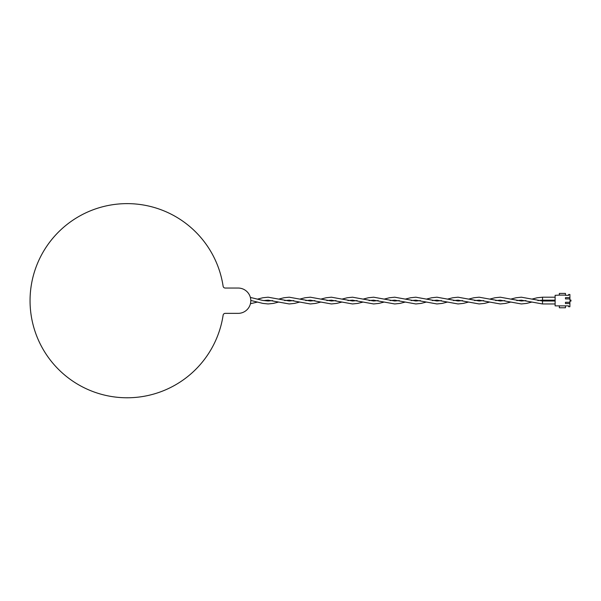 <?xml version="1.0" encoding="UTF-8"?>
<svg xmlns="http://www.w3.org/2000/svg" width="601" height="601" viewBox="0 0 601 601"><rect width="100%" height="100%" fill="white"/><g stroke="black" fill="none" stroke-linecap="round" stroke-linejoin="round"><path stroke-width="0.9" d="M127.127 203.626A97.077 97.077 0 0 1 223.121 286.241A2.111 2.111 0 0 0 225.21 288.044L238.146 288.044A12.659 12.659 0 0 1 250.805 300.703A12.659 12.659 0 0 1 238.146 313.361L225.21 313.361A2.111 2.111 0 0 0 223.121 315.164A97.077 97.077 0 0 1 74.464 382.251A97.077 97.077 0 0 1 74.464 219.155A97.077 97.077 0 0 1 223.121 286.241M516.792 300.583L521.36 300.162L542.463 303.956L542.53 301.003L521.36 297.202L516.079 297.758L510.805 299.103M565.466 295.114L559.343 295.114L559.343 293.423L565.466 293.423L565.466 295.324L568.629 295.324L568.629 294.475L569.898 294.475L569.898 298.907L565.466 298.907L565.466 297.645L569.898 297.645M559.343 295.114L555.121 295.324L555.121 305.871L568.629 305.871L568.629 306.72L569.898 306.72L569.898 303.55L565.466 303.55L565.466 302.288L569.898 302.288L569.898 303.55M569.898 298.907L569.898 300.072L570.95 300.072L570.95 301.124L569.898 301.124L569.898 302.288M565.466 306.082L565.466 307.772L559.343 307.772L559.343 306.082M531.908 299.103L537.181 297.758L542.53 297.202L542.53 300.162L537.895 300.583M250.444 303.715L257.559 302.055M263.546 300.583L268.114 300.162L289.216 303.956L294.49 303.4L299.771 302.055M257.559 299.103L262.84 297.758L268.114 297.202L289.216 301.003L293.784 300.583M305.759 300.583L310.319 300.162L331.421 303.956L336.703 303.4L341.977 302.055M299.771 299.103L305.045 297.758L310.319 297.202L331.421 301.003L335.989 300.583M347.964 300.583L352.524 300.162L373.634 303.956L378.908 303.4L384.182 302.055M341.977 299.103L347.25 297.758L352.524 297.202L373.634 301.003L378.194 300.583M390.169 300.583L394.737 300.162L415.839 303.956L421.113 303.4L426.387 302.055M384.182 299.103L389.456 297.758L394.737 297.202L415.839 301.003L420.407 300.583M432.374 300.583L436.942 300.162L458.045 303.956L463.318 303.4L468.6 302.055M426.387 299.103L431.668 297.758L436.942 297.202L458.045 301.003L462.612 300.583M474.587 300.583L479.147 300.162L500.25 303.956L505.531 303.4L510.805 302.055M468.6 299.103L473.873 297.758L479.147 297.202L500.25 301.003L504.817 300.583M250.805 300.71L251.579 300.583M555.121 301.003L542.53 301.003M555.121 303.956L542.53 303.956M250.377 297.435L262.84 300.447L268.114 301.003L272.681 300.583M250.805 300.455L262.84 303.4L268.114 303.956L273.387 303.4L278.669 302.055M284.649 300.583L289.216 300.162L310.319 303.956L315.6 303.4L320.874 302.055M278.669 299.103L283.942 297.758L289.216 297.202L310.319 301.003L314.886 300.583M326.861 300.583L331.421 300.162L352.524 303.956L357.805 303.4L363.079 302.055M320.874 299.103L326.148 297.758L331.421 297.202L352.524 301.003L357.092 300.583M369.067 300.583L373.634 300.162L394.737 303.956L400.011 303.4L405.284 302.055M363.079 299.103L368.353 297.758L373.634 297.202L394.737 301.003L399.297 300.583M411.272 300.583L415.839 300.162L436.942 303.956L442.216 303.4L447.497 302.055M405.284 299.103L410.566 297.758L415.839 297.202L436.942 301.003L441.51 300.583M453.477 300.583L458.045 300.162L479.147 303.956L484.429 303.4L489.702 302.055M447.497 299.103L452.771 297.758L458.045 297.202L479.147 301.003L483.715 300.583M495.69 300.583L500.25 300.162L521.36 303.956L526.634 303.4L531.908 302.055M489.702 299.103L494.976 297.758L500.25 297.202L521.36 301.003L525.92 300.583M555.121 297.202L542.53 297.202M555.121 300.162L542.53 300.162"/></g></svg>
